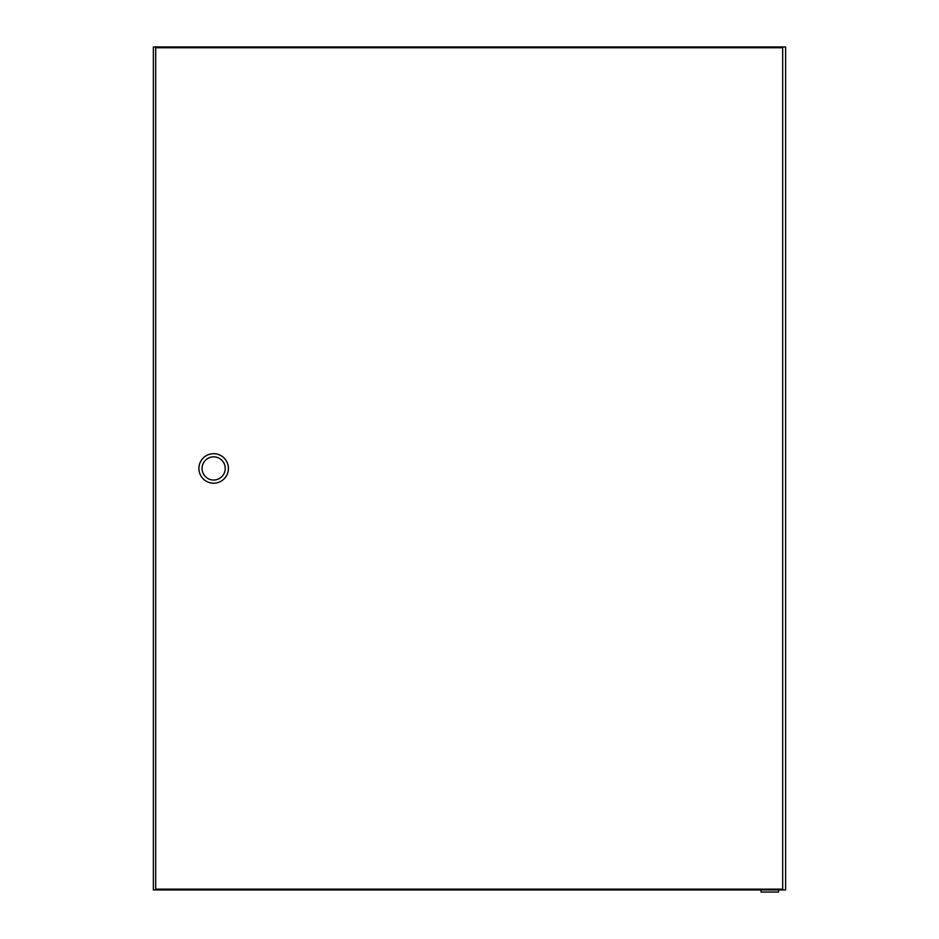 <?xml version="1.0" encoding="UTF-8"?>
<svg xmlns="http://www.w3.org/2000/svg" width="939" height="939" viewBox="0 0 939 939"><rect width="100%" height="100%" fill="white"/><g stroke="black" fill="none" stroke-linecap="round" stroke-linejoin="round"><path stroke-width="1.41" d="M778.56 889.937L778.56 892.05L761.071 892.05L761.071 889.937M153.374 46.95L153.374 889.937L785.626 889.937L785.626 46.95L153.374 46.95M198.904 468.444A14.754 14.754 0 0 1 213.646 453.69A14.754 14.754 0 0 1 228.4 468.444A14.754 14.754 0 0 0 213.646 453.69A14.754 14.754 0 0 0 198.904 468.444A14.754 14.754 0 0 0 213.646 483.198A14.754 14.754 0 0 0 228.4 468.444A14.754 14.754 0 0 1 213.646 483.198A14.754 14.754 0 0 1 198.904 468.444A14.754 14.754 0 0 0 213.646 483.198A14.754 14.754 0 0 0 228.4 468.444M782.668 47.736L782.668 889.151L155.698 889.151L155.698 47.736L782.668 47.736M225.243 468.444A11.597 11.597 0 0 0 213.646 456.859A11.597 11.597 0 0 0 202.061 468.444A11.597 11.597 0 0 0 213.646 480.04A11.597 11.597 0 0 0 225.243 468.444"/></g></svg>
